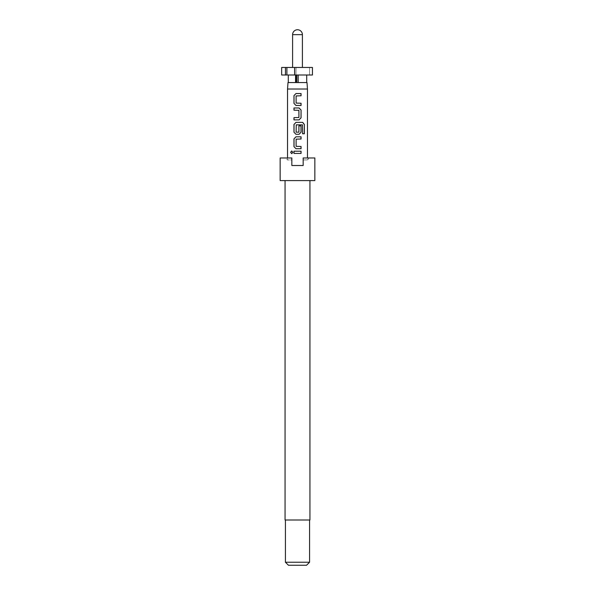 <?xml version="1.0" encoding="UTF-8"?>
<svg xmlns="http://www.w3.org/2000/svg" width="595" height="595" viewBox="0 0 595 595"><rect width="100%" height="100%" fill="white"/><g stroke="black" fill="none" stroke-linecap="round" stroke-linejoin="round"><path stroke-width="0.45" stroke-dasharray="2.98 2.23" d="M291.758 153.696L292.948 152.32L291.758 150.944M309.943 519.993L285.057 519.993M314.844 180.597L280.156 180.597M287.318 157.965L291.84 157.965L291.84 165.514L291.84 157.965L287.541 157.965L291.84 157.965L291.84 159.929L291.84 157.965L287.318 157.965L287.318 159.929L286.188 157.965L291.84 157.965L291.84 159.929L287.318 159.929L291.84 159.929L291.84 157.965L291.84 165.514L303.16 165.514L303.16 157.965L303.16 165.514L291.84 165.514L303.16 165.514L303.16 157.965L307.459 157.965L303.16 157.965L303.16 159.929L303.16 157.965L303.16 159.929L303.16 157.965L314.844 157.965M309.571 562.23L285.429 562.23M306.551 565.25L288.449 565.25M286.894 75.007L286.894 67.458L285.459 67.458L285.459 75.007L298.177 75.007L298.177 82.549L296.823 82.549L296.823 75.007L295.871 75.007L295.871 82.549L296.035 67.458L294.607 67.458L297.5 67.458L292.599 67.458L312.435 67.458L312.435 75.007L294.607 75.007L294.607 67.458M298.177 75.007L296.823 75.007M287.995 82.549L301.948 82.549L293.052 82.549L295.544 82.549L295.544 75.007L288.3 75.007L295.544 75.007M307.459 89.019L287.541 89.019M307.005 82.549L298.177 82.549M285.459 67.458L281.658 67.458M285.459 75.007L281.658 75.007M286.894 67.458L296.035 67.458L295.871 82.549L296.823 82.549M309.571 67.458L312.435 67.458L309.571 67.458L309.571 75.007L312.435 75.007L309.571 75.007L309.571 67.458M295.871 75.007L294.607 75.007M293.052 82.549L288.3 82.549L293.052 82.549M286.188 157.965L280.156 157.965M297.5 180.597L285.057 180.597L297.5 180.597M303.16 159.929L307.682 159.929L303.16 159.929M293.975 151.212L301.055 151.212M301.055 153.428L293.975 153.428M301.055 139.014L296.117 139.163L296.117 146.333L301.055 146.482M295.99 136.798L301.055 136.798M295.99 148.698L301.055 148.698M298.913 125.857L298.891 132.164L296.139 132.164L296.117 124.995L302.379 124.846L302.505 133.763L304.35 133.763M295.99 122.384L302.714 122.384M295.99 134.284L299.062 134.284M298.891 125.857L301.055 125.857M293.975 107.97L299.062 107.97M298.913 110.335L293.975 110.187M298.891 110.335L298.913 117.505M298.891 117.505L293.975 117.654M299.062 119.87L293.975 119.87M301.055 95.773L296.117 95.921L296.117 103.091L301.055 103.24M295.99 93.556L301.055 93.556M295.99 105.456L301.055 105.456M302.401 34.651L292.599 34.651M308.812 157.965L307.682 159.929L307.682 157.965"/><path stroke-width="0.89" d="M291.758 150.944L290.754 152.32L291.758 153.696M292.881 152.32L291.706 150.944L290.65 152.32L291.714 153.696L292.881 152.32M285.057 180.597L285.057 519.993L309.943 519.993L309.943 180.597M297.5 180.597L314.844 180.597L314.844 157.965L303.16 157.965L303.16 165.514L291.84 165.514L291.84 157.965L280.156 157.965L280.156 180.597L297.5 180.597M309.571 562.23L306.551 565.25L288.449 565.25L285.429 562.23L309.571 562.23L309.571 519.993M295.544 75.007L295.544 82.549L287.995 82.549L287.541 89.019L307.459 89.019L307.005 82.549L295.871 82.549L295.871 75.007M293.975 153.428L301.055 153.428L301.055 151.212L293.975 151.212L293.975 153.428M295.968 148.698L301.055 148.698L301.055 146.482L296.117 146.333L296.117 139.163L301.055 139.014L301.055 136.798L295.968 136.798L293.975 138.866L293.975 146.63L295.968 148.698L293.975 146.63M295.968 134.284L299.062 134.284L301.055 132.216L301.055 125.857L298.913 125.857L298.913 132.164L296.117 132.164L296.258 124.846L302.453 124.846L302.587 133.763L304.35 133.763L304.35 124.452L302.714 122.384L295.968 122.384L293.975 124.452L293.975 132.216L295.968 134.284L293.975 132.216M293.975 119.87L299.062 119.87L301.055 117.803L301.055 110.038L299.062 107.97L293.975 107.97L293.975 110.187L298.913 110.335L298.913 117.505L293.975 117.654L293.975 119.87M295.968 105.456L301.055 105.456L301.055 103.24L296.117 103.091L296.117 95.921L301.055 95.773L301.055 93.556L295.968 93.556L293.975 95.624L293.975 103.389L295.968 105.456L293.975 103.389M281.658 67.458L285.459 67.458L285.459 75.007L281.658 75.007L281.658 67.458M286.894 75.007L286.894 67.458L294.607 67.458L294.607 75.007L285.459 75.007M286.894 67.458L285.459 67.458M294.607 67.458L312.435 67.458L312.435 75.007L294.607 75.007M296.823 82.549L296.823 75.007M298.177 75.007L298.177 82.549M306.7 75.007L306.7 82.549M288.3 75.007L288.3 82.549M294.027 151.212L294.027 153.428M301.003 153.428L301.003 151.212M301.003 139.014L301.003 136.798M295.99 136.798L293.975 138.866M294.027 138.866L294.027 146.63M301.003 148.698L301.003 146.482M304.246 133.763L304.35 124.452M304.246 124.452L302.632 122.384M295.99 122.384L293.975 124.452M294.027 124.452L294.027 132.216M299.04 134.284L301.055 132.216M301.003 132.216L301.003 125.857M299.04 119.87L301.055 117.803M301.003 117.803L301.055 110.038M301.003 110.038L299.04 107.97M294.027 107.97L294.027 110.187M294.027 117.654L294.027 119.87M301.003 95.773L301.003 93.556M295.99 93.556L293.975 95.624M294.027 95.624L294.027 103.389M301.003 105.456L301.003 103.24M292.599 34.651L302.401 34.651A4.901 4.901 0 0 0 297.5 29.75A4.901 4.901 0 0 0 292.599 34.651L292.599 67.458M287.541 157.965L287.541 89.019M307.459 157.965L307.459 89.019M302.401 67.458L302.401 34.651M285.429 562.23L285.429 519.993"/></g></svg>

